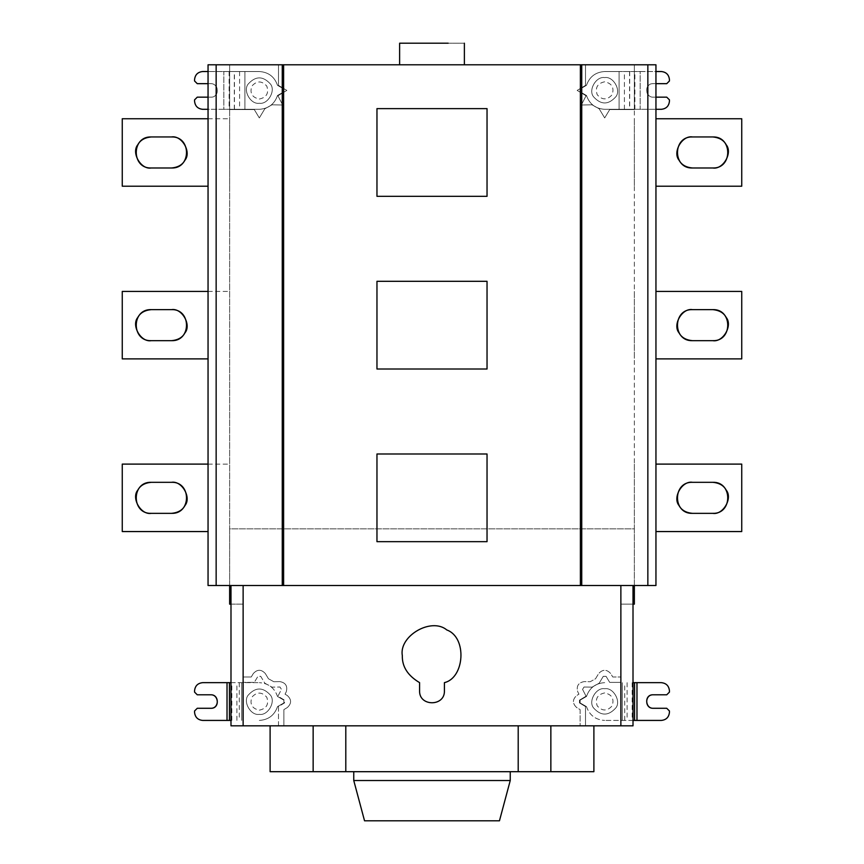 <?xml version="1.0" encoding="UTF-8"?>
<svg xmlns="http://www.w3.org/2000/svg" width="864" height="864" viewBox="0 0 864 864"><rect width="100%" height="100%" fill="white"/><g stroke="black" fill="none" stroke-linecap="round" stroke-linejoin="round"><path stroke-width="0.65" stroke-dasharray="4.32 3.24" d="M399.622 43.2L448.189 43.2C468.85 43.2 468.85 43.2 448.189 43.2L399.622 43.2M399.622 64.789L448.189 64.789C468.85 64.789 468.85 64.789 448.189 64.789L399.622 64.789L448.189 64.789C468.85 64.789 468.85 64.789 448.189 64.789L399.622 64.789M692.507 482.317L712.735 482.317M712.735 513.346L692.507 513.346M655.949 464.108L741.744 464.108L741.744 531.565L655.949 531.565M634.36 464.108L634.36 531.565L634.36 464.108M692.507 309.636L712.735 309.636M712.735 340.664L692.507 340.664M655.949 291.427L741.744 291.427L741.744 358.884L655.949 358.884M634.36 291.427L634.36 358.884L634.36 291.427M692.507 136.955L712.735 136.955M712.735 167.983L692.507 167.983M655.949 118.746L741.744 118.746L741.744 186.203L655.949 186.203M634.36 118.746L634.36 186.203L634.36 118.746M604.681 81.788C597.424 83.354 594.94 87.664 597.208 94.727C602.186 100.235 607.165 100.235 612.155 94.727C614.423 87.664 611.939 83.354 604.681 81.788M604.681 77.598C613.235 76.064 621.389 90.191 615.784 96.822C608.375 104.998 600.977 104.998 593.579 96.822C587.974 90.191 596.128 76.064 604.681 77.598C596.128 76.064 587.974 90.191 593.579 96.822C600.977 104.998 608.375 104.998 615.784 96.822C621.389 90.191 613.235 76.064 604.681 77.598M655.949 109.307L640.181 109.307L640.181 71.528L661.338 71.528C666.22 72.047 668.92 74.747 669.438 79.628L669.438 80.978L666.738 83.668L653.249 83.668C644.047 83.214 645.052 97.513 653.249 97.168L666.738 97.168L669.438 99.857L669.438 101.207C668.92 106.088 666.22 108.788 661.338 109.307L619.099 109.307L640.181 109.307L640.181 71.528L619.099 71.528L655.949 71.528M586.483 95.494L580.122 91.822L580.122 89.014L586.483 85.342C589.496 76.723 595.566 72.112 604.681 71.528L619.099 71.528L619.099 109.307L604.681 109.307C595.566 108.724 589.496 104.112 586.483 95.494L580.122 91.822L580.122 89.014L586.483 85.342C589.496 76.723 595.566 72.112 604.681 71.528L619.099 71.528L619.099 109.307L604.681 109.307C595.566 108.724 589.496 104.112 586.483 95.494M655.949 97.168L653.249 97.168C644.544 97.535 644.544 83.3 653.249 83.668L655.949 83.668M550.854 771.692L550.854 725.825L620.87 725.825L620.87 682.387L609.703 682.387L606.064 676.328L603.288 676.328L599.162 683.197L592.045 687.15L584.032 687.01L582.563 689.364L586.051 696.2L579.474 700.153L579.474 702.929L585.522 706.568L585.522 725.825L593.892 725.825L580.122 725.728L580.122 709.625L576.688 707.551C572.346 703.501 572.346 699.494 576.688 695.531L578.956 694.17L577.757 691.805C576.212 686.07 578.34 682.668 584.129 681.61L590.198 681.718L595.544 678.758L598.666 673.553C602.726 669.2 606.733 669.2 610.697 673.553L612.76 676.987L620.87 676.987L612.76 676.987L610.697 673.553C606.679 669.2 602.672 669.2 598.666 673.553L595.544 678.758L590.198 681.718L584.129 681.61C578.318 682.711 576.191 686.102 577.757 691.805L578.956 694.17L576.688 695.531C572.346 699.538 572.346 703.544 576.688 707.551L580.122 709.625L580.122 725.728L585.522 725.825L585.522 706.568L579.474 702.929L579.474 700.153L586.051 696.2L582.563 689.364L584.032 687.01L592.045 687.15L599.162 683.197L603.288 676.328L606.064 676.328L609.703 682.387L620.87 682.387L620.87 604.141L633.01 604.141L633.01 725.825L620.87 725.825L620.87 604.141L634.36 604.141L634.36 528.865L229.64 528.865L229.64 109.577L254.297 109.577L259.319 117.936L264.838 108.767L271.955 104.814L282.658 104.998L277.949 95.764L286.837 90.418L278.478 85.396L278.478 64.789L229.64 64.789L229.64 109.577L254.297 109.577L259.319 117.936L264.838 108.767L271.955 104.814L282.658 104.998L277.949 95.764L286.837 90.418L278.478 85.396L278.478 64.789L585.522 64.789L585.522 85.396L577.163 90.418L586.051 95.764L581.342 104.998L592.045 104.814L599.162 108.767L604.681 117.936L609.703 109.577L634.36 109.577L634.36 64.789L585.522 64.789L585.522 85.396L577.163 90.418L586.051 95.764L581.342 104.998L592.045 104.814L599.162 108.767L604.681 117.936L609.703 109.577L634.36 109.577L634.36 528.865L229.64 528.865L229.64 604.141L243.13 604.141L243.13 725.825L243.13 585.522L230.99 585.522L230.99 604.141L243.13 604.141L243.13 676.987L251.24 676.987L253.303 673.553C257.321 669.2 261.328 669.2 265.334 673.553L268.456 678.758L273.802 681.718L279.871 681.61C285.682 682.711 287.809 686.102 286.243 691.805L285.044 694.17L287.312 695.531C291.654 699.538 291.654 703.544 287.312 707.551L283.878 709.625L283.878 725.728L283.878 709.625L287.312 707.551C291.654 703.501 291.654 699.494 287.312 695.531L285.044 694.17L286.243 691.805C287.788 686.07 285.66 682.668 279.871 681.61L273.802 681.718L268.456 678.758L265.334 673.553C261.274 669.2 257.267 669.2 253.303 673.553L251.24 676.987L243.13 676.987L243.13 682.387L254.297 682.387L243.13 682.387L243.13 725.825L230.99 725.825L230.99 604.141M444.409 690.746C445.09 706.752 418.91 706.752 419.591 690.746L419.591 682.636C407.786 675.626 402.03 666.641 402.322 655.679C398.758 635.872 431.471 616.982 446.839 629.975C467.37 637.47 464.594 677.927 444.409 682.636L444.409 690.746M604.681 692.917C597.424 694.483 594.94 698.792 597.208 705.856C602.186 711.353 607.165 711.353 612.155 705.856C614.423 698.792 611.939 694.483 604.681 692.917M604.681 688.727C613.235 687.193 621.389 701.309 615.784 707.951C608.375 716.126 600.977 716.126 593.579 707.951C587.974 701.309 596.128 687.193 604.681 688.727C596.128 687.193 587.974 701.309 593.579 707.951C600.977 716.126 608.375 716.126 615.784 707.951C621.389 701.309 613.235 687.193 604.681 688.727M633.01 720.425L604.681 720.425L636.973 720.425L636.973 682.657L661.338 682.657C666.22 683.176 668.92 685.865 669.438 690.746L669.438 692.096L666.738 694.796L653.249 694.796M636.973 682.657L633.01 682.657M586.483 706.622L580.122 702.94L580.122 700.142L586.483 696.47C589.496 687.841 595.566 683.24 604.681 682.657C595.566 683.24 589.496 687.841 586.483 696.47L580.122 700.142L580.122 702.94L586.483 706.622C589.496 715.241 595.566 719.842 604.681 720.425C595.566 719.842 589.496 715.241 586.483 706.622M364.543 820.8L499.457 820.8L364.543 820.8M353.754 780.527L510.246 780.527L353.754 780.527M353.754 771.692L510.246 771.692L353.754 771.692M259.319 710.165C266.576 708.61 269.06 704.29 266.792 697.226C261.814 691.729 256.835 691.729 251.845 697.226C249.577 704.29 252.061 708.61 259.319 710.165M259.319 714.355C250.765 715.9 242.611 701.773 248.216 695.131C255.625 686.956 263.023 686.956 270.421 695.131C276.026 701.773 267.872 715.9 259.319 714.355C267.872 715.9 276.026 701.773 270.421 695.131C263.023 686.956 255.625 686.956 248.216 695.131C242.611 701.773 250.765 715.9 259.319 714.355M230.99 682.657L259.319 682.657L227.027 682.657L227.027 720.425L202.662 720.425C197.78 719.917 195.08 717.217 194.562 712.336L194.562 710.986L197.262 708.286L210.751 708.286M227.027 720.425L230.99 720.425M277.517 696.47L283.878 700.142L283.878 702.94L277.517 706.622C274.504 715.241 268.434 719.842 259.319 720.425C268.434 719.842 274.504 715.241 277.517 706.622L283.878 702.94L283.878 700.142L277.517 696.47C274.504 687.841 268.434 683.24 259.319 682.657C268.434 683.24 274.504 687.841 277.517 696.47M151.265 513.346L171.493 513.346M171.493 482.317L151.265 482.317M208.051 464.108L229.64 464.108L229.64 531.565L229.64 464.108L122.256 464.108L122.256 531.565L208.051 531.565M151.265 340.664L171.493 340.664M171.493 309.636L151.265 309.636M208.051 291.427L229.64 291.427L229.64 358.884L229.64 291.427L122.256 291.427L122.256 358.884L208.051 358.884M151.265 167.983L171.493 167.983M171.493 136.955L151.265 136.955M208.051 118.746L229.64 118.746L229.64 186.203L229.64 118.746L122.256 118.746L122.256 186.203L208.051 186.203M620.87 725.825L620.87 585.522L243.13 585.522M633.01 604.141L633.01 585.522L620.87 585.522M278.478 725.825L278.478 706.568L284.526 702.929L284.526 700.153L277.949 696.2L281.437 689.364L279.968 687.01L271.955 687.15L264.838 683.197L260.712 676.328L257.936 676.328L254.297 682.387L257.936 676.328L260.712 676.328L264.838 683.197L271.955 687.15L279.968 687.01L281.437 689.364L277.949 696.2L284.526 700.153L284.526 702.929L278.478 706.568L278.478 725.825L283.878 725.728L270.108 725.825L278.478 725.825M593.892 725.825L593.892 771.692L270.108 771.692L270.108 725.825L313.146 725.825L313.146 771.692M259.319 99.047C266.576 97.481 269.06 93.172 266.792 86.108C261.814 80.6 256.835 80.6 251.845 86.108C249.577 93.172 252.061 97.481 259.319 99.047M259.319 103.237C250.765 104.771 242.611 90.644 248.216 84.013C255.625 75.838 263.023 75.838 270.421 84.013C276.026 90.644 267.872 104.771 259.319 103.237C267.872 104.771 276.026 90.644 270.421 84.013C263.023 75.838 255.625 75.838 248.216 84.013C242.611 90.644 250.765 104.771 259.319 103.237M208.051 71.528L223.819 71.528L223.819 109.307L202.662 109.307C197.78 108.788 195.08 106.088 194.562 101.207L194.562 99.857L197.262 97.168L210.751 97.168C219.953 97.621 218.948 83.322 210.751 83.668L197.262 83.668L194.562 80.978L194.562 79.628C195.08 74.747 197.78 72.047 202.662 71.528L244.901 71.528L223.819 71.528L223.819 109.307L244.901 109.307L208.051 109.307M277.517 85.342L283.878 89.014L283.878 91.822L277.517 95.494C274.504 104.112 268.434 108.724 259.319 109.307L244.901 109.307L244.901 71.528L259.319 71.528C268.434 72.112 274.504 76.723 277.517 85.342L283.878 89.014L283.878 91.822L277.517 95.494C274.504 104.112 268.434 108.724 259.319 109.307L244.901 109.307L244.901 71.528L259.319 71.528C268.434 72.112 274.504 76.723 277.517 85.342M208.051 83.668L210.751 83.668C219.456 83.3 219.456 97.535 210.751 97.168L208.051 97.168M376.963 281.308L376.963 369.004L487.037 369.004L487.037 281.308L376.963 281.308M376.963 453.989L376.963 541.674L487.037 541.674L487.037 453.989L376.963 453.989M376.963 108.626L376.963 196.322L487.037 196.322L487.037 108.626L376.963 108.626M647.849 585.522L634.36 585.522L634.36 64.789L647.849 64.789L647.849 585.522L655.949 585.522L655.949 64.789L647.849 64.789M208.051 64.789L208.051 585.522L216.151 585.522L216.151 64.789L208.051 64.789M216.151 64.789L229.64 64.789L229.64 585.522L216.151 585.522M229.64 585.522L230.99 585.522M227.027 682.657L202.662 682.657C197.78 683.176 195.08 685.865 194.562 690.746L194.562 692.096L197.262 694.796L210.751 694.796M243.13 725.825L270.108 725.825M345.794 771.692L345.794 725.825L518.206 725.825L518.206 771.692M313.146 725.825L345.794 725.825M518.206 725.825L550.854 725.825M636.973 720.425L661.338 720.425C666.22 719.917 668.92 717.217 669.438 712.336L669.438 710.986L666.738 708.286L653.249 708.286M633.01 585.522L634.36 585.522M629.575 71.528L629.575 109.307M624.402 109.307L624.402 71.528M629.705 71.528L629.705 109.307M634.878 109.307L634.878 71.528M632.178 682.657L632.178 720.425M624.704 720.425L624.704 682.657M622.307 682.657L622.307 720.425L622.307 682.657M231.822 720.425L231.822 682.657M239.296 682.657L239.296 720.425M241.693 720.425L241.693 682.657L241.693 720.425M234.425 109.307L234.425 71.528M239.598 71.528L239.598 109.307M234.295 109.307L234.295 71.528M229.122 71.528L229.122 109.307M236.898 720.425L236.898 682.657M627.102 682.657L627.102 720.425"/><path stroke-width="1.3" d="M399.622 43.2L448.189 43.2C468.85 43.2 468.85 43.2 448.189 43.2L399.622 43.2L399.622 64.789M692.507 513.346L712.735 513.346C732.748 514.199 732.748 481.464 712.735 482.317L692.507 482.317C672.494 481.464 672.494 514.199 692.507 513.346C685.984 512.741 681.512 510.16 679.072 505.591C672.278 497.556 682.15 480.46 692.507 482.317M712.735 482.317C719.258 482.922 723.73 485.514 726.17 490.082C732.964 498.118 723.092 515.214 712.735 513.346M655.949 531.565L741.744 531.565L741.744 464.108L655.949 464.108M692.507 340.664L712.735 340.664C732.748 341.518 732.748 308.783 712.735 309.636L692.507 309.636C672.494 308.783 672.494 341.518 692.507 340.664C685.984 340.07 681.512 337.478 679.072 332.91C672.278 324.875 682.15 307.778 692.507 309.636M712.735 309.636C719.258 310.241 723.73 312.833 726.17 317.401C732.964 325.436 723.092 342.533 712.735 340.664M655.949 358.884L741.744 358.884L741.744 291.427L655.949 291.427M692.507 167.983L712.735 167.983C732.748 168.836 732.748 136.112 712.735 136.955L692.507 136.955C672.494 136.112 672.494 168.836 692.507 167.983C685.984 167.389 681.512 164.797 679.072 160.229C672.278 152.194 682.15 135.097 692.507 136.955M712.735 136.955C719.258 137.56 723.73 140.152 726.17 144.72C732.964 152.755 723.092 169.852 712.735 167.983M655.949 186.203L741.744 186.203L741.744 118.746L655.949 118.746M655.949 71.528L661.338 71.528C666.22 72.047 668.92 74.747 669.438 79.628L669.438 80.978L666.738 83.668L655.949 83.668M655.949 97.168L666.738 97.168L669.438 99.857L669.438 101.207C668.92 106.088 666.22 108.788 661.338 109.307L655.949 109.307M419.591 682.636L419.591 690.746C418.91 706.752 445.09 706.752 444.409 690.746L444.409 682.636C464.594 677.927 467.37 637.47 446.839 629.975C431.471 616.982 398.758 635.872 402.322 655.679C402.03 666.641 407.786 675.626 419.591 682.636M633.01 682.657L661.338 682.657C666.22 683.176 668.92 685.865 669.438 690.746L669.438 692.096L666.738 694.796L653.249 694.796C644.047 694.343 645.052 708.642 653.249 708.286C644.544 708.664 644.544 694.429 653.249 694.796M364.543 820.8L499.457 820.8L364.543 820.8L353.754 780.527L510.246 780.527L353.754 780.527L353.754 771.692M230.99 720.425L202.662 720.425C197.78 719.917 195.08 717.217 194.562 712.336L194.562 710.986L197.262 708.286L210.751 708.286C219.953 708.739 218.948 694.44 210.751 694.796C219.456 694.429 219.456 708.664 210.751 708.286M171.493 513.346L151.265 513.346C131.252 514.199 131.252 481.464 151.265 482.317L171.493 482.317C191.506 481.464 191.506 514.199 171.493 513.346C178.016 512.741 182.488 510.16 184.928 505.591C191.722 497.556 181.85 480.46 171.493 482.317M151.265 482.317C144.742 482.922 140.27 485.514 137.83 490.082C131.036 498.118 140.908 515.214 151.265 513.346M208.051 531.565L122.256 531.565L122.256 464.108L208.051 464.108M171.493 340.664L151.265 340.664C131.252 341.518 131.252 308.783 151.265 309.636L171.493 309.636C191.506 308.783 191.506 341.518 171.493 340.664C178.016 340.07 182.488 337.478 184.928 332.91C191.722 324.875 181.85 307.778 171.493 309.636M151.265 309.636C144.742 310.241 140.27 312.833 137.83 317.401C131.036 325.436 140.908 342.533 151.265 340.664M208.051 358.884L122.256 358.884L122.256 291.427L208.051 291.427M171.493 167.983L151.265 167.983C131.252 168.836 131.252 136.112 151.265 136.955L171.493 136.955C191.506 136.112 191.506 168.836 171.493 167.983C178.016 167.389 182.488 164.797 184.928 160.229C191.722 152.194 181.85 135.097 171.493 136.955M151.265 136.955C144.742 137.56 140.27 140.152 137.83 144.72C131.036 152.755 140.908 169.852 151.265 167.983M208.051 186.203L122.256 186.203L122.256 118.746L208.051 118.746M230.99 585.522L230.99 725.825L620.87 725.825L620.87 585.522M620.87 725.825L633.01 725.825L633.01 585.522M633.01 604.141L634.36 604.141L634.36 585.522M229.64 585.522L229.64 604.141L230.99 604.141M208.051 109.307L202.662 109.307C197.78 108.788 195.08 106.088 194.562 101.207L194.562 99.857L197.262 97.168L208.051 97.168M208.051 83.668L197.262 83.668L194.562 80.978L194.562 79.628C195.08 74.747 197.78 72.047 202.662 71.528L208.051 71.528M487.037 281.308L487.037 369.004L376.963 369.004L376.963 281.308L487.037 281.308M487.037 453.989L487.037 541.674L376.963 541.674L376.963 453.989L487.037 453.989M487.037 196.322L376.963 196.322L376.963 108.626L487.037 108.626L487.037 196.322M655.949 64.789L655.949 585.522L647.849 585.522L647.849 64.789L655.949 64.789M647.849 64.789L283.608 64.789L283.608 585.522L581.742 585.522L581.742 64.789M581.742 585.522L647.849 585.522M580.392 585.522L580.392 64.789M283.608 64.789L216.151 64.789L216.151 585.522L283.608 585.522M282.258 585.522L282.258 64.789M216.151 585.522L208.051 585.522L208.051 64.789L216.151 64.789M243.13 725.825L243.13 585.522M210.751 694.796L197.262 694.796L194.562 692.096L194.562 690.746C195.08 685.865 197.78 683.176 202.662 682.657L230.99 682.657M270.108 725.825L270.108 771.692L313.146 771.692L313.146 725.825M345.794 725.825L345.794 771.692L313.146 771.692M345.794 771.692L518.206 771.692L518.206 725.825M550.854 725.825L550.854 771.692L518.206 771.692M550.854 771.692L593.892 771.692L593.892 725.825M653.249 708.286L666.738 708.286L669.438 710.986L669.438 712.336C668.92 717.217 666.22 719.917 661.338 720.425L633.01 720.425M229.424 682.657L229.424 720.425M227.027 720.425L227.027 682.657M634.576 720.425L634.576 682.657M636.973 682.657L636.973 720.425M464.378 64.789L464.378 43.2M510.246 771.692L510.246 780.527L499.457 820.8"/></g></svg>
